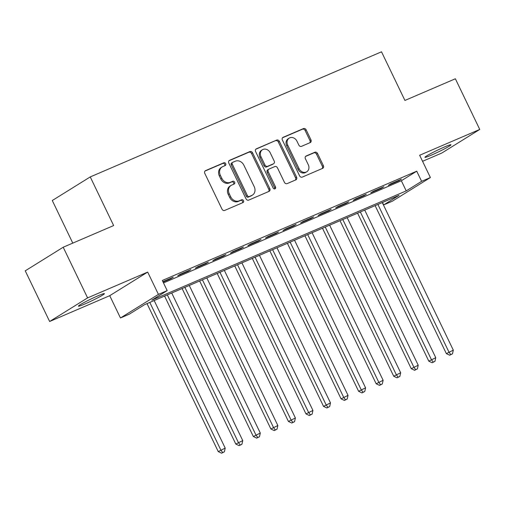 <?xml version="1.0" encoding="UTF-8"?>
<svg xmlns="http://www.w3.org/2000/svg" width="505" height="505" viewBox="0 0 505 505"><rect width="100%" height="100%" fill="white"/><g stroke="black" fill="none" stroke-linecap="round" stroke-linejoin="round"><path stroke-width="0.76" d="M225.722 163.652A1.547 1.307 58.1 0 0 223.848 162.78L205.548 170.639A2.216 1.868 58.1 0 0 205.339 170.747A2.216 1.868 58.1 0 0 204.784 173.366L222.017 209.177A2.216 1.868 58.1 0 0 224.693 210.427L242.993 202.568A1.547 1.307 58.1 0 0 241.655 199.778L239.288 200.801A7.083 5.978 58.1 0 1 230.709 196.798L229.276 193.813A7.083 5.978 58.1 0 1 231.05 185.436A7.083 5.978 58.1 0 1 231.726 185.082L234.093 184.066A1.547 1.307 58.1 0 0 232.748 181.282L230.381 182.299A7.083 5.978 58.1 0 1 221.809 178.297L220.369 175.317A7.083 5.978 58.1 0 1 222.143 166.934A7.083 5.978 58.1 0 1 222.819 166.581L225.186 165.564A1.547 1.307 58.1 0 0 225.722 163.652M224.649 165.791A1.547 1.307 58.1 0 0 222.819 163.418L204.942 171.094M242.457 202.795A1.547 1.307 58.1 0 0 240.626 200.416L238.259 201.438L239.288 200.801M233.556 184.293A1.547 1.307 58.1 0 0 231.726 181.92L229.358 182.936L230.381 182.299M444.526 146.961A14.43 0.985 154.3 0 0 431.302 153.293A14.43 0.985 154.3 0 0 424.964 157.301A14.43 0.985 154.3 0 0 431.396 155.123A14.43 0.985 154.3 0 0 444.621 148.792A14.43 0.985 154.3 0 0 450.965 144.784A14.43 0.985 154.3 0 0 444.526 146.961M97.989 295.816A14.43 0.985 154.3 0 0 84.764 302.148A14.43 0.985 154.3 0 0 78.42 306.156A14.43 0.985 154.3 0 0 84.859 303.978A14.43 0.985 154.3 0 0 98.077 297.647A14.43 0.985 154.3 0 0 104.421 293.639A14.43 0.985 154.3 0 0 97.989 295.816M310.209 142.606A2.216 1.868 58.1 0 0 310.417 142.498A2.216 1.868 58.1 0 0 310.973 139.879L306.137 129.829A2.216 1.868 58.1 0 0 303.461 128.579L283.135 137.31A2.216 1.868 58.1 0 0 282.926 137.423A2.216 1.868 58.1 0 0 282.371 140.043L299.604 175.847A2.216 1.868 58.1 0 0 302.287 177.097L322.607 168.367A2.216 1.868 58.1 0 0 322.821 168.26A2.216 1.868 58.1 0 0 323.37 165.64L317.531 153.501A2.216 1.868 58.1 0 0 314.855 152.251L306.156 155.988A2.216 1.868 58.1 0 0 305.942 156.102A2.216 1.868 58.1 0 0 305.392 158.721L308.284 164.737A5.921 4.999 58.1 0 1 306.806 171.744A5.921 4.999 58.1 0 1 299.074 168.695L287.724 145.124A5.921 4.999 58.1 0 1 289.207 138.118A5.921 4.999 58.1 0 1 296.94 141.166L298.834 145.093A2.216 1.868 58.1 0 0 301.51 146.343L310.209 142.606M421.612 181.32L430.386 177.552L392.429 201.154L383.655 204.923L399.045 195.353L144.619 304.641L129.236 314.205L120.461 317.973L158.418 294.377L167.187 290.609L151.803 300.172L406.222 190.89L421.612 181.32L416.732 171.189L162.313 280.471L167.187 290.609M63.207 247.229L87.592 297.893L49.635 321.496L25.25 270.832L63.207 247.229L113.65 225.558L90.243 176.92L381.509 51.807L404.922 100.445L455.365 78.774L479.75 129.444L419.655 155.256L430.386 177.552M49.635 321.496L109.73 295.684L147.687 272.081L87.592 297.893M147.687 272.081L158.418 294.377M252.576 152.838A2.216 1.868 58.1 0 0 249.899 151.588L229.573 160.319A2.216 1.868 58.1 0 0 229.365 160.426A2.216 1.868 58.1 0 0 228.809 163.046L246.042 198.856A2.216 1.868 58.1 0 0 248.719 200.106L269.045 191.376A2.216 1.868 58.1 0 0 269.253 191.269A2.216 1.868 58.1 0 0 269.809 188.649L252.576 152.838L251.553 153.476A2.216 1.868 58.1 0 0 248.87 152.226L228.967 160.773M256.357 148.817L276.677 140.087A2.216 1.868 58.1 0 1 279.36 141.337L296.593 177.141A2.216 1.868 58.1 0 1 296.037 179.761A2.216 1.868 58.1 0 1 295.829 179.875L287.13 183.605A2.216 1.868 58.1 0 1 284.448 182.355L277.46 167.837A2.216 1.868 58.1 0 0 274.777 166.587L269.007 169.068A2.216 1.868 58.1 0 0 268.799 169.175A2.216 1.868 58.1 0 0 268.243 171.795L275.522 186.913A1.547 1.307 58.1 0 1 273.11 187.948L255.593 151.544A2.216 1.868 58.1 0 1 256.142 148.924A2.216 1.868 58.1 0 1 256.357 148.817L255.953 149.063M422.565 161.303L441.793 153.047L479.75 129.444M163.077 282.068L170.734 278.779L173.297 277.182L162.881 281.657M190.846 269.645L180.317 274.171L177.754 275.762L188.283 271.242L190.846 269.645M208.388 262.108L197.865 266.634L195.296 268.224L205.825 263.705L208.388 262.108M225.937 254.57L215.408 259.097L212.845 260.687L223.374 256.168L225.937 254.57M243.486 247.033L232.957 251.559L230.394 253.15L240.917 248.63L243.486 247.033M261.028 239.496L250.499 244.022L247.936 245.613L258.465 241.093L261.028 239.496M278.577 231.959L268.048 236.485L265.485 238.076L276.014 233.556L278.577 231.959M296.119 224.422L285.596 228.948L283.027 230.539L293.557 226.019L296.119 224.422M313.668 216.885L303.139 221.411L300.576 223.002L311.105 218.482L313.668 216.885M331.217 209.348L320.688 213.874L318.125 215.465L328.648 210.945L331.217 209.348M348.759 201.811L338.236 206.337L335.667 207.927L346.196 203.408L348.759 201.811M366.308 194.273L355.779 198.8L353.216 200.39L363.745 195.871L366.308 194.273M383.857 186.736L373.328 191.262L370.758 192.853L381.288 188.333L383.857 186.736M163.494 282.926L401.342 180.752L416.732 171.189M388.307 185.322L398.836 180.796L401.399 179.199L390.87 183.725L388.307 185.322M90.243 176.92L52.286 200.517L72.783 243.113M382.474 202.467L383.655 204.923M109.73 295.684L120.461 317.973M401.342 180.752L406.222 190.89M170.734 278.779L170.538 278.369M188.283 271.242L188.081 270.832M205.825 263.705L205.63 263.294M223.374 256.168L223.178 255.757M240.917 248.63L240.721 248.22M258.465 241.093L258.27 240.683M276.014 233.556L275.812 233.146M293.557 226.019L293.361 225.609M311.105 218.482L310.91 218.072M328.648 210.945L328.452 210.534M346.196 203.408L346.001 202.997M363.745 195.871L363.543 195.46M381.288 188.333L381.092 187.923M398.836 180.796L398.641 180.386M222.143 166.934L221.121 167.572A7.083 5.978 58.1 0 0 219.347 175.955L220.369 175.317M229.358 182.936A7.083 5.978 58.1 0 1 220.78 178.934L219.347 175.955M231.05 185.436L230.021 186.074A7.083 5.978 58.1 0 0 228.247 194.45L229.276 193.813M238.259 201.438A7.083 5.978 58.1 0 1 229.687 197.436L228.247 194.45M268.622 191.559A2.216 1.868 58.1 0 0 268.786 189.287L251.553 153.476M232.811 162.288A1.547 1.307 58.1 0 0 232.275 164.201L247.399 195.631A1.547 1.307 58.1 0 0 249.274 196.508L251.774 195.435A7.083 5.978 58.1 0 0 252.45 195.082A7.083 5.978 58.1 0 0 254.223 186.698L243.883 165.217A7.083 5.978 58.1 0 0 235.305 161.215L232.811 162.288M231.782 162.926A1.547 1.307 58.1 0 0 231.246 164.838L232.275 164.201M252.45 195.082L251.421 195.719A7.083 5.978 58.1 0 1 250.745 196.073L248.252 197.146A1.547 1.307 58.1 0 1 246.377 196.268L231.246 164.838M255.751 149.272L276.677 140.087M295.406 180.051A2.216 1.868 58.1 0 0 295.564 177.779L278.331 141.974A2.216 1.868 58.1 0 0 275.654 140.725M267.985 169.705A2.216 1.868 58.1 0 0 267.776 169.813A2.216 1.868 58.1 0 0 267.221 172.432L274.493 187.551L275.522 186.913M274.531 188.914A1.547 1.307 58.1 0 0 274.493 187.551M270.207 152.769A5.921 4.999 58.1 0 0 262.474 149.72A5.921 4.999 58.1 0 0 260.99 156.727L264.992 165.028A2.216 1.868 58.1 0 0 267.669 166.278L273.439 163.803A2.216 1.868 58.1 0 0 273.653 163.689A2.216 1.868 58.1 0 0 274.202 161.07L270.207 152.769M262.474 149.72L261.451 150.357A5.921 4.999 58.1 0 0 259.968 157.364L260.99 156.727M273.653 163.689L272.624 164.327A2.216 1.868 58.1 0 1 272.416 164.441L266.646 166.915A2.216 1.868 58.1 0 1 263.964 165.665L259.968 157.364M289.207 138.118L288.185 138.755A5.921 4.999 58.1 0 0 286.701 145.762L287.724 145.124M306.806 171.744L305.777 172.382A5.921 4.999 58.1 0 1 298.045 169.333L286.701 145.762M322.184 168.55A2.216 1.868 58.1 0 0 322.348 166.278L316.509 154.139A2.216 1.868 58.1 0 0 313.826 152.895L305.55 156.449M309.786 142.789A2.216 1.868 58.1 0 0 309.95 140.516L305.115 130.467A2.216 1.868 58.1 0 0 302.432 129.217L282.529 137.77M147.024 303.606L218.255 451.603L225.205 448.124L154.177 300.538M149.789 302.419L220.818 450.012L222.636 452.556L221.607 453.193L224.39 451.805L222.636 452.556M225.205 448.124L224.39 451.805M221.607 453.193L218.255 451.603M164.573 296.069L235.803 444.065L242.754 440.587L171.719 293.001M167.332 294.882L238.366 442.475L240.178 445.019L239.155 445.656L241.933 444.267L240.178 445.019M242.754 440.587L241.933 444.267M239.155 445.656L235.803 444.065M182.122 288.532L253.346 436.528L260.296 433.05L189.268 285.464M184.88 287.345L255.909 434.938L257.727 437.481L256.698 438.119L259.482 436.73L257.727 437.481M260.296 433.05L259.482 436.73M256.698 438.119L253.346 436.528M199.664 280.995L270.895 428.991L277.845 425.513L206.816 277.927M202.429 279.808L273.457 427.4L275.275 429.944L274.247 430.588L277.03 429.193L275.275 429.944M277.845 425.513L277.03 429.193M274.247 430.588L270.895 428.991M217.213 273.457L288.437 421.454L295.393 417.976L224.359 270.39M219.972 272.271L291.006 419.863L292.818 422.407L291.795 423.051L294.573 421.656L292.818 422.407M295.393 417.976L294.573 421.656M291.795 423.051L288.437 421.454M234.756 265.92L305.986 413.917L312.936 410.439L241.908 262.852M237.52 264.734L308.549 412.326L310.367 414.87L309.338 415.514L312.122 414.119L310.367 414.87M312.936 410.439L312.122 414.119M309.338 415.514L305.986 413.917M252.304 258.383L323.535 406.386L330.485 402.902L259.45 255.315M255.069 257.197L326.097 404.789L327.909 407.339L326.887 407.977L329.664 406.582L327.909 407.339M330.485 402.902L329.664 406.582M326.887 407.977L323.535 406.386M269.853 250.846L341.077 398.849L348.027 395.365L276.999 247.778M272.612 249.659L343.646 397.252L345.458 399.802L344.429 400.44L347.213 399.045L345.458 399.802M348.027 395.365L347.213 399.045M344.429 400.44L341.077 398.849M287.395 243.309L358.626 391.312L365.576 387.827L294.548 240.241M290.16 242.122L361.189 389.715L363.007 392.265L361.978 392.903L364.762 391.508L363.007 392.265M365.576 387.827L364.762 391.508M361.978 392.903L358.626 391.312M304.944 235.772L376.168 383.775L383.125 380.29L312.09 232.704M307.703 234.585L378.737 382.178L380.549 384.728L379.526 385.365L382.304 383.97L380.549 384.728M383.125 380.29L382.304 383.97M379.526 385.365L376.168 383.775M322.493 228.235L393.717 376.238L400.667 372.753L329.639 225.167M325.252 227.048L396.28 374.641L398.098 377.191L397.069 377.828L399.853 376.433L398.098 377.191M400.667 372.753L399.853 376.433M397.069 377.828L393.717 376.238M340.035 220.698L411.266 368.701L418.216 365.216L347.181 217.63M342.8 219.511L413.829 367.103L415.64 369.654L414.618 370.291L417.395 368.896L415.64 369.654M418.216 365.216L417.395 368.896M414.618 370.291L411.266 368.701M357.584 213.16L428.808 361.163L435.758 357.685L364.73 210.093M360.343 211.974L431.377 359.566L433.189 362.117L432.166 362.754L434.944 361.359L433.189 362.117M435.758 357.685L434.944 361.359M432.166 362.754L428.808 361.163M375.127 205.623L446.357 353.626L453.307 350.148L382.279 202.555M377.891 204.437L448.92 352.029L450.738 354.579L449.709 355.217L452.493 353.822L450.738 354.579M453.307 350.148L452.493 353.822M449.709 355.217L446.357 353.626M222.819 163.418L223.848 162.78M240.626 200.416L241.655 199.778M231.726 181.92L232.748 181.282M220.78 178.934L221.809 178.297M229.687 197.436L230.709 196.798M205.144 170.892L205.548 170.639M268.786 189.287L269.809 188.649M229.169 160.571L229.573 160.319M248.87 152.226L249.899 151.588M246.377 196.268L247.399 195.631M248.252 197.146L249.274 196.508M250.745 196.073L251.774 195.435M278.331 141.974L279.36 141.337M295.564 177.779L296.593 177.141M267.221 172.432L268.243 171.795M263.964 165.665L264.992 165.028M266.646 166.915L267.669 166.278M272.416 164.441L273.439 163.803M298.045 169.333L299.074 168.695M305.752 156.241L306.156 155.988M313.826 152.895L314.855 152.251M316.509 154.139L317.531 153.501M322.348 166.278L323.37 165.64M282.731 137.562L283.135 137.31M302.432 129.217L303.461 128.579M305.115 130.467L306.137 129.829M309.95 140.516L310.973 139.879M231.637 163.008L232.66 162.37M267.776 169.813L268.799 169.175"/></g></svg>
